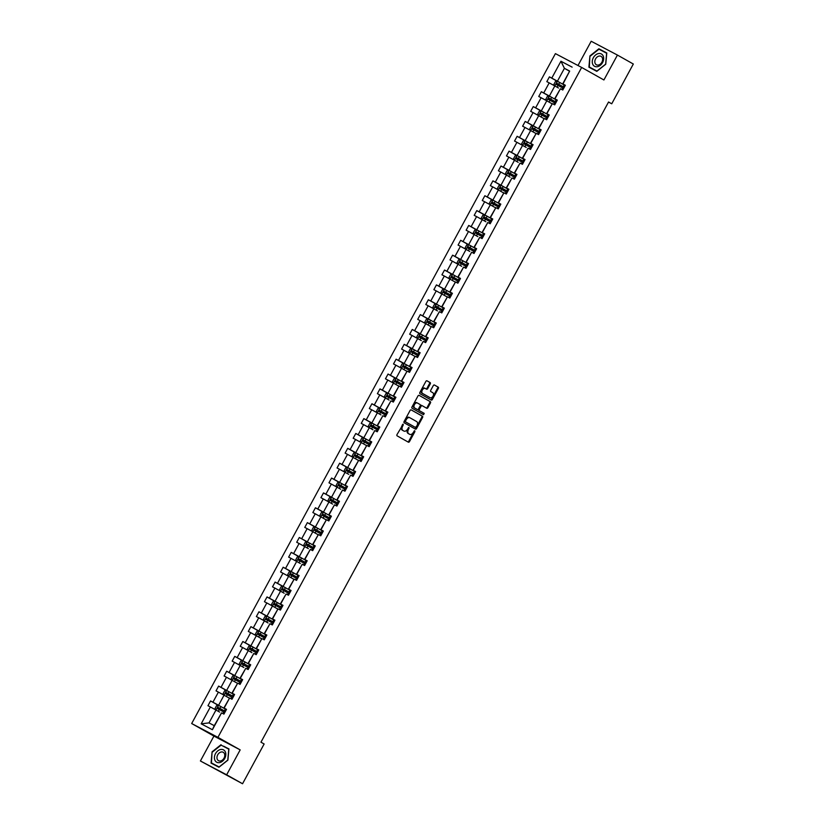<?xml version="1.0" encoding="UTF-8"?>
<svg xmlns="http://www.w3.org/2000/svg" width="825" height="825" viewBox="0 0 825 825"><rect width="100%" height="100%" fill="white"/><g stroke="black" fill="none" stroke-linecap="round" stroke-linejoin="round"><path stroke-width="1.24" d="M403.198 424.215L397.011 434.558A1.062 0.712 117.8 0 0 397.124 435.847L408.354 442.169A1.062 0.712 117.8 0 0 409.489 441.592L414.882 431.65L414.789 430.753L413.315 432.444A3.403 2.289 117.8 0 1 409.726 434.342A3.403 2.289 117.8 0 1 409.695 434.311L408.757 433.785A3.403 2.289 117.8 0 1 408.385 429.67L409.004 427.484L407.509 429.175A3.403 2.289 117.8 0 1 403.93 431.062A3.403 2.289 117.8 0 1 403.889 431.042L402.951 430.516A3.403 2.289 117.8 0 1 402.579 426.401L403.198 424.215M430.268 383.883A1.062 0.712 117.8 0 0 430.155 382.594L426.999 380.82A1.062 0.712 117.8 0 0 425.865 381.408L419.884 392.442A1.062 0.712 117.8 0 0 419.997 393.721L431.228 400.053A1.062 0.712 117.8 0 0 432.362 399.465L438.353 388.441A1.062 0.712 117.8 0 0 438.23 387.152L434.424 385.007A1.062 0.712 117.8 0 0 433.3 385.584L430.733 390.308A1.062 0.712 117.8 0 0 430.846 391.597L432.733 392.659A2.846 1.918 117.8 0 1 433.063 396.082A2.846 1.918 117.8 0 1 430.052 397.681A2.846 1.918 117.8 0 1 430.021 397.66L422.627 393.494A2.846 1.918 117.8 0 1 422.297 390.081A2.846 1.918 117.8 0 1 425.308 388.482A2.846 1.918 117.8 0 1 425.339 388.493L426.577 389.194A1.062 0.712 117.8 0 0 427.701 388.606L430.268 383.883L429.557 383.512A1.062 0.712 117.8 0 0 429.443 382.222L426.865 380.768M603.91 79.973L617.43 55.069L633.322 64.02L611.738 103.785L608.551 102.001L260.958 742.191L264.134 743.985L242.55 783.75L226.648 774.799L240.178 749.884L217.924 737.354L581.656 67.444L603.91 79.973M411.211 409.901A1.062 0.712 117.8 0 0 410.077 410.479L404.095 421.513A1.062 0.712 117.8 0 0 404.209 422.802L415.439 429.134A1.062 0.712 117.8 0 0 416.573 428.546L422.565 417.512A1.062 0.712 117.8 0 0 422.441 416.223L411.19 409.891M418.966 395.309L429.629 401.311A1.062 0.712 117.8 0 1 429.743 402.6L430.454 402.971L427.897 407.694A1.062 0.712 117.8 0 1 426.772 408.282A1.062 0.712 117.8 0 0 426.772 408.282L422.204 405.714A1.062 0.712 117.8 0 0 421.07 406.302L419.368 409.427A1.062 0.712 117.8 0 0 419.492 410.716L424.236 413.387L423.534 414.697L412.098 408.262A1.062 0.712 117.8 0 1 411.984 406.972L417.976 395.948A1.062 0.712 117.8 0 1 419.1 395.35L419.11 395.361A1.062 0.712 117.8 0 0 419.1 395.35M419.11 395.361L430.341 401.692A1.062 0.712 117.8 0 1 430.454 402.971M421.482 405.333L422.194 405.704A1.062 0.712 117.8 0 0 422.194 405.704L421.493 405.343A1.062 0.712 117.8 0 0 420.368 405.921L418.667 409.056A1.062 0.712 117.8 0 0 418.78 410.345L424.236 413.387M617.43 55.069L591.185 41.25L578.005 65.515M240.178 749.884L213.922 736.075L200.403 760.98L226.648 774.799M200.403 760.98L242.55 783.75M565.29 85.408L562.681 83.944L569.663 71.084L562.99 84.006L565.373 85.264L562.784 90.018L560.402 88.77L554.926 98.866L557.298 100.124L554.709 104.878L552.337 103.63L546.851 113.726L549.233 114.974L546.645 119.738L544.273 118.491L538.787 128.587L541.159 129.834L538.581 134.599L536.198 133.351L530.722 143.447L533.094 144.695L530.506 149.459L528.134 148.211L522.648 158.307L525.03 159.555L522.442 164.319L520.07 163.072L514.583 173.167L516.955 174.415L514.377 179.18L511.995 177.932L506.519 188.028L508.891 189.276L506.302 194.04L503.931 192.792L498.444 202.888L500.827 204.136L498.238 208.9L495.856 207.642L490.38 217.748L492.752 218.996L490.174 223.761L487.792 222.502L482.316 232.598L484.688 233.857L482.099 238.621L479.727 237.363L474.241 247.459L476.623 248.717L474.035 253.481L471.653 252.223L466.177 262.319L468.548 263.577L465.97 268.331L463.588 267.083L458.102 277.179L460.484 278.438L457.896 283.192L455.524 281.944L450.037 292.04L452.42 293.287L449.831 298.052L447.449 296.804L441.973 306.9L444.345 308.148L441.767 312.912L439.385 311.664L433.898 321.76L436.281 323.008L433.692 327.772L431.32 326.525L425.834 336.621L428.216 337.868L425.628 342.633L423.246 341.385L417.77 351.481L420.142 352.729L417.553 357.493L415.181 356.245L409.695 366.341L412.077 367.589L409.489 372.353L407.117 371.106L401.631 381.202L404.002 382.449L401.424 387.214L399.042 385.956L393.566 396.062L395.938 397.31L393.35 402.074L390.978 400.816L385.492 410.912L387.874 412.17L385.285 416.934L382.913 415.676L377.427 425.772L379.799 427.03L377.221 431.784L374.839 430.537L369.363 440.632L371.735 441.891L369.146 446.645L366.774 445.397L361.288 455.493L363.67 456.741L361.082 461.505L358.71 460.257L353.224 470.353L355.596 471.601L353.017 476.365L350.635 475.118L345.159 485.213L347.531 486.461L344.943 491.226L342.571 489.978L337.085 500.074L339.467 501.322L336.878 506.086L334.496 504.838L329.02 514.934L331.392 516.182L328.814 520.946L326.432 519.698L320.946 529.794L323.328 531.042L320.739 535.807L318.368 534.559L312.881 544.655L315.263 545.903L312.675 550.667L310.293 549.409L304.817 559.515L307.189 560.763L304.611 565.527L302.228 564.269L296.742 574.365L299.124 575.623L296.536 580.387L294.164 579.129L288.678 589.225L291.06 590.483L288.472 595.248L286.089 593.99L280.613 604.086L282.985 605.344L280.397 610.098L278.025 608.85L272.539 618.946L274.921 620.204L272.332 624.958L269.961 623.71L264.474 633.806L266.857 635.054L264.268 639.818L261.886 638.571L256.41 648.667L258.782 649.914L256.193 654.679L253.822 653.431L248.335 663.527L250.718 664.775L248.129 669.539L245.757 668.291L240.271 678.387L242.643 679.635L240.065 684.399L237.682 683.152L232.207 693.248L234.578 694.495L231.99 699.26L229.618 698.012L224.132 708.108L226.514 709.356L223.926 714.12L221.554 712.872L212.396 729.723L201.187 723.824L210.344 706.963L207.962 705.715L210.55 700.951L212.922 702.209L218.408 692.113L216.026 690.855L218.615 686.091L220.997 687.349L226.473 677.253L224.101 675.995L226.679 671.23L229.061 672.488L234.547 662.393L232.165 661.134L234.754 656.38L237.126 657.628L242.612 647.532L240.23 646.274L242.818 641.52L245.2 642.768L250.676 632.672L248.304 631.424L250.893 626.66L253.265 627.908L258.751 617.812L256.369 616.564L258.957 611.799L261.329 613.047L266.815 602.951L264.443 601.703L267.022 596.939L269.404 598.187L274.88 588.091L272.508 586.843L275.096 582.079L277.468 583.327L282.954 573.231L280.572 571.983L283.161 567.218L285.532 568.466L291.019 558.37L288.647 557.123L291.225 552.358L293.607 553.606L299.083 543.51L296.711 542.262L299.3 537.498L301.672 538.756L307.158 528.65L304.776 527.402L307.364 522.638L309.736 523.896L315.222 513.8L312.85 512.542L315.428 507.777L317.811 509.035L323.287 498.939L320.915 497.681L323.503 492.917L325.875 494.175L331.361 484.079L328.979 482.821L331.567 478.067L333.95 479.315L339.426 469.219L337.054 467.961L339.632 463.207L342.014 464.454L347.5 454.358L345.118 453.111L347.707 448.346L350.078 449.594L355.565 439.498L353.183 438.25L355.771 433.486L358.153 434.734L363.629 424.638L361.257 423.39L363.835 418.626L366.218 419.873L371.704 409.778L369.322 408.53L371.91 403.765L374.282 405.013L379.768 394.917L377.386 393.669L379.974 388.905L382.357 390.153L387.832 380.057L385.461 378.809L388.049 374.045L390.421 375.293L395.907 365.197L393.525 363.949L396.113 359.184L398.485 360.442L403.972 350.336L401.6 349.088L404.178 344.324L406.56 345.582L412.036 335.486L409.664 334.228L412.252 329.464L414.624 330.722L420.111 320.626L417.728 319.368L420.317 314.614L422.689 315.862L428.175 305.766L425.803 304.507L428.381 299.753L430.763 301.001L436.239 290.905L433.868 289.657L436.456 284.893L438.828 286.141L444.314 276.045L441.932 274.797L444.52 270.033L446.892 271.281L452.378 261.185L450.007 259.937L452.585 255.172L454.967 256.42L460.443 246.324L458.071 245.077L460.659 240.312L463.031 241.56L468.517 231.464L466.135 230.216L468.724 225.452L471.106 226.7L476.582 216.604L474.21 215.356L476.788 210.592L479.17 211.839L484.646 201.743L482.274 200.496L484.863 195.731L487.235 196.989L492.721 186.883L490.339 185.635L492.927 180.871L495.309 182.129L500.785 172.033L498.413 170.775L500.992 166.011L503.374 167.269L508.86 157.173L506.478 155.915L509.066 151.15L511.438 152.408L516.924 142.312L514.542 141.054L517.131 136.3L519.513 137.548L524.989 127.452L522.617 126.194L525.205 121.44L527.577 122.688L533.063 112.592L530.681 111.344L533.27 106.58L535.642 107.828L541.128 97.732L538.746 96.484L541.334 91.719L543.716 92.967L549.192 82.871L546.82 81.623L549.409 76.859L551.781 78.107L560.938 61.246L572.148 67.145M217.924 737.354L191.678 723.535L555.411 53.625L581.656 67.444M553.039 98.113L549.368 96.04L554.843 85.944L558.525 88.017M554.843 85.944L549.192 82.871M549.368 96.04L543.716 92.967M557.215 100.268L554.617 98.804L560.402 88.77M557.164 100.372L549.295 96.112L546.758 100.794L551.946 103.713M541.128 97.732L546.779 100.805L541.293 110.901L544.974 112.973M541.293 110.901L535.642 107.828M549.151 115.129L546.542 113.664L552.337 103.63M536.91 127.834L533.228 125.761L538.704 115.665L543.881 118.573M538.704 115.665L533.063 112.592M533.228 125.761L527.577 122.688M541.076 129.989L538.477 128.525L544.273 118.491M541.025 130.092L533.156 125.833L530.619 130.515L535.807 133.433M524.989 127.452L530.64 130.525L525.164 140.621L528.835 142.694M525.164 140.621L519.513 137.548M533.012 144.849L530.413 143.385L536.198 133.351M520.771 157.554L517.089 155.482L522.576 145.386L526.257 147.458M522.576 145.386L516.924 142.312M517.089 155.482L511.438 152.408M524.947 159.71L522.338 158.245L528.134 148.211M512.707 172.415L509.025 170.342L514.501 160.246L518.183 162.319M514.501 160.246L508.86 157.173M509.025 170.342L503.374 167.269M516.873 174.57L514.274 173.106L520.07 163.072M504.632 187.275L500.95 185.202L506.437 175.096L510.118 177.169M506.437 175.096L500.785 172.033M500.95 185.202L495.309 182.129M508.808 189.43L506.21 187.966L511.995 177.932M508.757 189.523L500.888 185.274L498.352 189.946L503.539 192.875M492.721 186.883L498.372 189.956L492.886 200.052L496.567 202.125M492.886 200.052L487.235 196.989M500.744 204.291L498.135 202.816L503.931 192.792M488.503 216.985L484.822 214.912L490.298 204.817L495.474 207.735M490.298 204.817L484.646 201.743M484.822 214.912L479.17 211.839M492.669 219.151L490.071 217.676L495.856 207.642M492.618 219.244L484.749 214.995L482.213 219.667L485.915 221.75M476.582 216.604L482.233 219.677L476.747 229.773L480.428 231.846M476.747 229.773L471.106 226.7M484.605 234.001L482.006 232.537L487.792 222.502M472.364 246.706L468.683 244.633L474.169 234.537L477.84 236.61M474.169 234.537L468.517 231.464M468.683 244.633L463.031 241.56M476.541 248.861L473.932 247.397L479.727 237.363M476.479 248.964L468.621 244.705L466.073 249.387L469.776 251.47M460.443 246.324L466.094 249.398L460.618 259.493L464.3 261.566M460.618 259.493L454.967 256.42M468.466 263.722L465.867 262.257L471.653 252.223M468.414 263.825L460.546 259.566L458.009 264.248L461.711 266.331M452.378 261.185L458.03 264.258L452.543 274.354L456.225 276.427M452.543 274.354L446.892 271.281M460.402 278.582L457.793 277.118L463.588 267.083M448.161 291.287L444.479 289.214L449.965 279.118L455.132 282.026M449.965 279.118L444.314 276.045M444.479 289.214L438.828 286.141M452.337 293.442L449.728 291.978L455.524 281.944M452.275 293.545L444.417 289.286L441.87 293.968L447.067 296.887M436.239 290.905L441.891 293.978L436.415 304.074L440.086 306.147M436.415 304.074L430.763 301.001M444.262 308.302L441.664 306.838L447.449 296.804M432.022 321.007L428.34 318.935L433.826 308.839L437.508 310.912M433.826 308.839L428.175 305.766M428.34 318.935L422.689 315.862M436.198 323.163L433.589 321.698L439.385 311.664M436.147 323.266L428.278 319.007L425.741 323.689L430.928 326.607M420.111 320.626L425.762 323.699L420.276 333.795L423.957 335.868M420.276 333.795L414.624 330.722M428.134 338.023L425.525 336.559L431.32 326.525M415.882 350.728L412.211 348.655L417.687 338.559L421.369 340.632M417.687 338.559L412.036 335.486M412.211 348.655L406.56 345.582M420.059 352.883L417.46 351.419L423.246 341.385M420.007 352.987L412.139 348.728L409.602 353.399L414.789 356.328M403.972 350.336L409.623 353.409L404.137 363.516L407.818 365.588M404.137 363.516L398.485 360.442M411.995 367.744L409.386 366.269L415.181 356.245M399.754 380.438L396.072 378.366L401.548 368.27L406.725 371.188M401.548 368.27L395.907 365.197M396.072 378.366L390.421 375.293M403.93 382.604L401.321 381.129L407.117 371.106M403.868 382.697L396 378.448L393.463 383.12L398.65 386.048M387.832 380.057L393.484 383.13L388.008 393.226L391.679 395.299M388.008 393.226L382.357 390.153M395.856 397.464L393.257 395.99L399.042 385.956M383.615 410.159L379.933 408.086L385.419 397.99L389.101 400.063M385.419 397.99L379.768 394.917M379.933 408.086L374.282 405.013M387.791 412.314L385.182 410.85L390.978 400.816M387.74 412.418L379.871 408.158L377.324 412.84L381.026 414.923M371.704 409.778L377.345 412.851L371.869 422.947L375.55 425.019M371.869 422.947L366.218 419.873M379.717 427.175L377.118 425.71L382.913 415.676M367.476 439.88L363.794 437.807L369.28 427.711L372.962 429.784M369.28 427.711L363.629 424.638M363.794 437.807L358.153 434.734M371.652 442.035L369.053 440.571L374.839 430.537M371.601 442.138L363.732 437.879L361.195 442.561L366.382 445.479M355.565 439.498L361.216 442.571L355.73 452.667L359.411 454.74M355.73 452.667L350.078 449.594M363.588 456.895L360.979 455.431L366.774 445.397M351.347 469.6L347.665 467.528L353.141 457.432L358.318 460.34M353.141 457.432L347.5 454.358M347.665 467.528L342.014 464.454M355.513 471.756L352.914 470.291L358.71 460.257M343.272 484.461L339.591 482.388L345.077 472.292L348.758 474.365M345.077 472.292L339.426 469.219M339.591 482.388L333.95 479.315M347.449 486.616L344.85 485.152L350.635 475.118M347.397 486.719L339.529 482.46L336.992 487.142L340.694 489.225M331.361 484.079L337.012 487.152L331.526 497.248L335.208 499.321M331.526 497.248L325.875 494.175M339.384 501.476L336.775 500.012L342.571 489.978M339.323 501.579L331.464 497.32L328.917 502.002L332.619 504.085M323.287 498.939L328.938 502.012L323.462 512.108L327.143 514.181M323.462 512.108L317.811 509.035M331.31 516.337L328.711 514.872L334.496 504.838M331.258 516.44L323.39 512.181L320.853 516.852L326.04 519.781M315.222 513.8L320.873 516.862L315.387 526.969L319.069 529.042M315.387 526.969L309.736 523.896M323.245 531.197L320.636 529.732L326.432 519.698M311.004 543.892L307.323 541.819L312.809 531.723L317.976 534.641M312.809 531.723L307.158 528.65M307.323 541.819L301.672 538.756M315.181 546.057L312.572 544.583L318.368 534.559M315.119 546.15L307.261 541.901L304.714 546.573L308.416 548.656M299.083 543.51L304.734 546.583L299.258 556.679L302.93 558.752M299.258 556.679L293.607 553.606M307.106 560.917L304.507 559.443L310.293 549.409M294.865 573.612L291.184 571.539L296.67 561.443L300.352 563.516M296.67 561.443L291.019 558.37M291.184 571.539L285.532 568.466M299.042 575.778L296.433 574.303L302.228 564.269M298.99 575.871L291.122 571.612L288.585 576.293L293.772 579.222M282.954 573.231L288.606 576.304L283.119 586.4L286.801 588.472M283.119 586.4L277.468 583.327M290.978 590.628L288.368 589.163L294.164 579.129M278.726 603.333L275.055 601.26L280.531 591.164L284.213 593.237M280.531 591.164L274.88 588.091M275.055 601.26L269.404 598.187M282.903 605.488L280.304 604.024L286.089 593.99M282.851 605.591L274.983 601.332L272.446 606.014L277.633 608.933M266.815 602.951L272.467 606.024L266.98 616.12L270.662 618.193M266.98 616.12L261.329 613.047M274.838 620.348L272.229 618.884L278.025 608.85M262.597 633.053L258.916 630.981L264.402 620.885L268.073 622.958M264.402 620.885L258.751 617.812M258.916 630.981L253.265 627.908M266.774 635.209L264.165 633.744L269.961 623.71M254.523 647.914L250.852 645.841L256.327 635.745L261.494 638.653M256.327 635.745L250.676 632.672M250.852 645.841L245.2 642.768M258.699 650.069L256.101 648.605L261.886 638.571M246.458 662.774L242.777 660.701L248.263 650.605L251.945 652.678M248.263 650.605L242.612 647.532M242.777 660.701L237.126 657.628M250.635 664.929L248.026 663.465L253.822 653.431M250.583 665.033L242.715 660.773L240.178 665.455L243.87 667.538M234.547 662.393L240.188 665.466L234.713 675.562L238.394 677.634M234.713 675.562L229.061 672.488M242.56 679.79L239.962 678.325L245.757 668.291M230.319 692.495L226.638 690.422L232.124 680.326L237.291 683.234M232.124 680.326L226.473 677.253M226.638 690.422L220.997 687.349M234.496 694.65L231.897 693.186L237.682 683.152M234.444 694.753L226.576 690.494L224.039 695.166L229.226 698.094M218.408 692.113L224.06 695.176L218.573 705.282L222.255 707.355M218.573 705.282L212.922 702.209M226.432 709.51L223.822 708.036L229.618 698.012M201.187 723.824L209.003 722.896L215.985 710.036L219.667 712.109M215.985 710.036L210.344 706.963M213.922 736.075L191.678 723.535M608.51 102.094L611.738 103.785M569.663 71.084L564.413 68.32L557.432 81.18L561.113 83.253M569.58 71.239L564.413 68.32L560.938 61.246M209.003 722.896L214.252 725.66L221.554 712.872M214.252 725.66L212.396 729.723M557.432 81.18L551.781 78.107M218.377 705.365L210.55 700.951M226.442 690.504L218.615 686.091M234.517 675.644L226.679 671.23M242.581 660.784L234.754 656.38M250.656 645.923L242.818 641.52M258.72 631.063L250.893 626.66M266.784 616.213L258.957 611.799M274.859 601.353L267.022 596.939M282.923 586.493L275.096 582.079M290.988 571.632L283.161 567.218M299.062 556.772L291.225 552.358M307.127 541.912L299.3 537.498M315.191 527.051L307.364 522.638M323.266 512.191L315.428 507.777M331.33 497.331L323.503 492.917M339.395 482.47L331.567 478.067M347.469 467.61L339.632 463.207M355.534 452.76L347.707 448.346M363.598 437.9L355.771 433.486M371.673 423.039L363.835 418.626M379.737 408.179L371.91 403.765M387.812 393.319L379.974 388.905M395.876 378.458L388.049 374.045M403.941 363.598L396.113 359.184M412.015 348.738L404.178 344.324M420.08 333.877L412.252 329.464M428.144 319.017L420.317 314.614M436.219 304.157L428.381 299.753M444.283 289.297L436.456 284.893M452.347 274.447L444.52 270.033M460.422 259.586L452.585 255.172M468.487 244.726L460.659 240.312M476.551 229.866L468.724 225.452M484.626 215.005L476.788 210.592M492.69 200.145L484.863 195.731M500.754 185.285L492.927 180.871M508.829 170.424L500.992 166.011M516.893 155.564L509.066 151.15M524.968 140.704L517.131 136.3M533.033 125.843L525.205 121.44M541.097 110.983L533.27 106.58M549.172 96.133L541.334 91.719M557.236 81.273L549.409 76.859M221.028 744.707L212.087 751.822L211.045 763.094L218.955 767.25L227.896 760.145L228.938 748.873L223.493 746.377M588.895 67.176L596.805 71.342L605.746 64.226L606.788 52.955L598.878 48.788L589.937 55.904L588.895 67.176M402.693 424.287L401.868 426.03A3.403 2.289 117.8 0 0 402.239 430.145L402.951 430.516M403.26 430.712A3.403 2.289 117.8 0 1 403.219 430.691A3.403 2.289 117.8 0 1 403.177 430.671L402.239 430.145M409.056 433.981A3.403 2.289 117.8 0 1 409.025 433.96A3.403 2.289 117.8 0 1 408.983 433.94L408.045 433.414A3.403 2.289 117.8 0 1 407.674 429.299L408.499 427.556M407.787 441.849A1.062 0.712 117.8 0 0 408.777 441.22L414.305 430.825M414.872 428.804A1.062 0.712 117.8 0 0 415.862 428.175L421.853 417.141A1.062 0.712 117.8 0 0 421.74 415.852L411.077 409.85M405.518 420.977L405.601 421.884L415.47 427.443L416.996 425.669A3.403 2.289 117.8 0 0 416.625 421.554L409.881 417.759A3.403 2.289 117.8 0 0 409.839 417.739A3.403 2.289 117.8 0 0 406.261 419.626L405.518 420.977L404.817 420.606L405.601 421.884M414.769 427.072L404.9 421.503M409.798 417.718L409.169 417.388A3.403 2.289 117.8 0 0 409.128 417.368A3.403 2.289 117.8 0 0 405.549 419.255L406.261 419.626M404.817 420.606L405.549 419.255M429.743 402.6L427.185 407.323L427.897 407.694M426.195 407.963A1.062 0.712 117.8 0 0 427.185 407.323M422.926 414.367L423.524 413.016M417.481 403.054A2.846 1.918 117.8 0 0 417.45 403.033A2.846 1.918 117.8 0 0 414.439 404.632A2.846 1.918 117.8 0 0 414.758 408.055L417.368 409.52A1.062 0.712 117.8 0 0 418.502 408.942L420.203 405.807A1.062 0.712 117.8 0 0 420.08 404.518L417.481 403.054M417.409 403.012L416.769 402.683A2.846 1.918 117.8 0 0 416.738 402.662A2.846 1.918 117.8 0 0 413.727 404.26A2.846 1.918 117.8 0 0 414.057 407.684L414.758 408.055M417.368 409.52L416.656 409.148A1.062 0.712 117.8 0 0 416.666 409.159L414.057 407.684M425.999 388.864A1.062 0.712 117.8 0 0 426.999 388.235L429.557 383.512M424.597 388.101L424.627 388.121A2.846 1.918 117.8 0 0 424.597 388.101A2.846 1.918 117.8 0 0 421.596 389.709A2.846 1.918 117.8 0 0 421.915 393.123L422.627 393.494M429.371 397.32A2.846 1.918 117.8 0 1 429.34 397.31A2.846 1.918 117.8 0 1 429.309 397.289L421.915 393.123M430.66 399.733A1.062 0.712 117.8 0 0 431.65 399.094L437.642 388.059A1.062 0.712 117.8 0 0 437.528 386.781L434.29 384.955M228.927 748.966L223.699 746.212M212.458 752.018L221.121 745.13L228.783 749.162L227.782 760.083L219.11 766.972L211.447 762.939L212.087 751.822M606.777 53.047L601.342 50.459M590.308 56.1L598.971 49.211L606.633 53.243L605.632 64.164L596.96 71.063L589.308 67.031L589.937 55.904M601.549 50.294L598.878 48.788M215.913 709.995L215.067 708.407L216.624 705.55L218.553 705.344L226.37 709.603M225.39 711.418L218.182 707.479L217.563 708.623L224.771 712.563M218.481 709.139L219.099 707.994L225.38 711.439M227.741 697.249L229.237 698.074M226.576 690.494L224.689 690.69L223.142 693.547L223.977 695.135M233.465 696.558L226.256 692.618L225.638 693.763L232.836 697.702M226.545 694.279L227.164 693.134L233.444 696.578M235.806 682.399L237.301 683.213M232.052 680.285L231.206 678.686L232.753 675.83L234.692 675.623L242.509 679.893M234.62 679.418L235.238 678.274L241.519 681.718L236.012 678.676L234.321 677.758L233.702 678.903L240.91 682.842M214.902 760.207A7.043 5.208 -60.6 0 0 222.43 761.248A7.043 5.208 -60.6 0 0 225.338 751.905A7.043 5.208 -60.6 0 0 217.8 750.853A7.043 5.208 -60.6 0 0 214.902 760.207M217.295 759.32A4.826 3.568 -60.6 0 0 218.501 760.681A4.826 3.568 -60.6 0 0 223.297 759.217A4.826 3.568 -60.6 0 0 224.441 753.637A4.826 3.568 -60.6 0 0 223.235 752.276A4.826 3.568 -60.6 0 0 218.45 753.741A4.826 3.568 -60.6 0 0 217.295 759.32M219.151 767.095L211.447 762.939M592.752 64.288A7.043 5.208 -60.6 0 0 600.28 65.33A7.043 5.208 -60.6 0 0 603.188 55.987A7.043 5.208 -60.6 0 0 595.66 54.935A7.043 5.208 -60.6 0 0 592.752 64.288M595.155 63.401A4.826 3.568 -60.6 0 0 596.351 64.763A4.826 3.568 -60.6 0 0 601.147 63.298A4.826 3.568 -60.6 0 0 602.291 57.719A4.826 3.568 -60.6 0 0 601.085 56.358A4.826 3.568 -60.6 0 0 596.3 57.822A4.826 3.568 -60.6 0 0 595.155 63.401M597.011 71.177L589.308 67.031M242.715 660.773L240.828 660.969L239.271 663.836L240.116 665.424M249.593 666.837L242.385 662.898L241.766 664.042L248.975 667.982M242.684 664.558L243.303 663.413L249.583 666.858M248.181 650.564L247.345 648.976L248.892 646.109L250.779 645.913L258.648 650.172M257.668 651.977L250.46 648.038L249.841 649.182L257.039 653.122M250.748 649.698L251.367 648.553L257.658 651.998M260.009 637.818L261.504 638.632M256.255 635.704L255.41 634.116L256.957 631.259L258.844 631.053L266.712 635.312M265.733 637.117L258.524 633.188L257.905 634.322L265.114 638.261M258.823 634.837L259.442 633.703L265.722 637.137M264.32 620.843L263.474 619.255L265.031 616.399L266.918 616.192L274.787 620.452M266.887 619.977L267.506 618.843L273.787 622.277L268.28 619.235L266.588 618.327L265.97 619.472L273.178 623.401M276.148 608.097L277.643 608.922M274.983 601.332L273.096 601.538L271.549 604.395L272.384 605.983M281.872 607.406L274.663 603.467L274.044 604.612L281.243 608.541M274.952 605.127L275.581 603.982L281.861 607.417M280.459 591.123L279.613 589.535L281.17 586.678L283.058 586.472L290.916 590.731M283.027 590.267L283.645 589.122L289.926 592.567L284.419 589.514L282.728 588.607L282.109 589.751L289.317 593.691M292.277 578.377L293.782 579.202M291.122 571.612L289.235 571.818L287.677 574.674L288.523 576.262M291.091 575.407L291.71 574.262L297.99 577.706L292.483 574.654L290.802 573.746L290.173 574.891L297.382 578.83M296.598 561.402L295.752 559.814L297.299 556.958L299.238 556.751L307.055 561.01M306.075 562.825L298.867 558.886L298.248 560.031L305.456 563.97M299.155 560.546L299.784 559.402L306.065 562.846M307.261 541.901L305.374 542.097L303.817 544.954L304.662 546.542M314.139 547.965L306.931 544.026L306.312 545.17L313.521 549.11M307.23 545.686L307.849 544.541L314.129 547.986M316.48 533.796L317.986 534.621M312.727 531.682L311.881 530.093L313.438 527.237L315.377 527.031L323.194 531.3M315.294 530.826L315.913 529.681L322.193 533.125L315.006 529.165L314.377 530.31L321.585 534.249M324.555 518.935L326.05 519.76M323.39 512.181L321.502 512.377L319.956 515.233L320.801 516.821M323.359 515.965L323.988 514.821L330.268 518.265L323.07 514.305L322.451 515.45L329.66 519.389M331.464 497.32L329.577 497.516L328.02 500.373L328.866 501.971M331.433 501.105L332.052 499.96L338.332 503.405L332.826 500.363L331.134 499.445L330.516 500.589L337.724 504.529M339.529 482.46L337.642 482.656L336.095 485.523L336.93 487.111M346.407 488.524L339.209 484.584L338.58 485.729L345.788 489.668M339.498 486.245L340.117 485.1L346.397 488.544M345.005 472.251L344.159 470.662L345.706 467.806L347.593 467.6L355.462 471.859M354.482 473.663L347.273 469.734L346.655 470.869L353.863 474.808M347.573 471.384L348.191 470.24L354.472 473.684M356.823 459.504L358.328 460.319M353.069 457.39L352.223 455.802L353.781 452.946L355.668 452.739L363.526 456.998M355.637 456.524L356.256 455.39L362.536 458.824L357.029 455.782L355.338 454.874L354.719 456.008L361.927 459.948M364.897 444.644L366.393 445.469M363.732 437.879L361.845 438.085L360.298 440.942L361.133 442.53M370.621 443.953L363.412 440.014L362.794 441.158L369.992 445.088M363.701 441.674L364.32 440.529L370.6 443.963M369.208 427.67L368.363 426.082L369.909 423.225L371.797 423.019L379.665 427.278M371.776 426.814L372.395 425.669L378.675 429.113L373.168 426.061L371.477 425.153L370.858 426.298L378.067 430.227M379.871 408.158L377.984 408.365L376.427 411.221L377.272 412.809M386.75 414.233L379.541 410.293L378.923 411.438L386.131 415.377M379.84 411.953L380.459 410.809L386.739 414.253M385.337 397.949L384.502 396.361L386.048 393.504L387.987 393.298L395.804 397.557M394.824 399.372L387.616 395.433L386.997 396.577L394.195 400.517M387.905 397.093L388.523 395.948L394.814 399.393M397.165 385.203L398.661 386.028M396 378.448L394.113 378.644L392.566 381.501L393.412 383.089M402.889 384.512L395.68 380.573L395.062 381.717L402.27 385.657M395.979 382.233L396.598 381.088L402.878 384.532M405.23 370.343L406.735 371.168M401.476 368.228L400.63 366.64L402.188 363.784L404.126 363.577L411.943 367.837M404.044 367.373L404.662 366.228L410.943 369.672L405.436 366.63L403.745 365.712L403.126 366.857L410.334 370.796M413.304 355.482L414.8 356.307M412.139 348.728L410.252 348.923L408.705 351.78L409.54 353.368M419.028 354.791L411.819 350.852L411.201 351.997L418.399 355.936M412.108 352.512L412.737 351.368L419.017 354.812M417.615 338.508L416.769 336.92L418.316 334.063L420.214 333.867L428.072 338.126M420.183 337.652L420.802 336.507L427.082 339.952L421.575 336.909L419.884 335.992L419.265 337.136L426.473 341.076M429.433 325.772L430.939 326.587M428.278 319.007L426.391 319.203L424.834 322.059L425.679 323.658M435.157 325.071L427.958 321.131L427.329 322.276L434.538 326.215M428.247 322.792L428.866 321.647L435.146 325.091M433.754 308.798L432.908 307.209L434.455 304.343L436.343 304.147L444.211 308.406M443.231 310.21L436.023 306.271L435.404 307.416L442.613 311.355M436.312 307.931L436.941 306.787L443.221 310.231M445.572 296.051L447.067 296.866M444.417 289.286L442.53 289.493L440.973 292.349L441.818 293.937M444.386 293.071L445.005 291.937L451.285 295.371L445.778 292.328L444.087 291.421L443.468 292.555L450.677 296.495M453.637 281.191L455.142 282.006M449.883 279.077L449.037 277.489L450.594 274.632L452.482 274.426L460.35 278.685M452.451 278.211L453.069 277.076L459.35 280.51L453.843 277.468L452.162 276.561L451.533 277.695L458.741 281.634M460.546 259.566L458.659 259.772L457.112 262.628L457.957 264.217M460.515 263.361L461.144 262.216L467.424 265.65L461.907 262.608L460.226 261.7L459.608 262.845L466.816 266.774M468.621 244.705L466.733 244.912L465.176 247.768L466.022 249.356M468.59 248.5L469.208 247.356L475.489 250.8L469.982 247.748L468.291 246.84L467.672 247.985L474.88 251.914M474.086 234.496L473.251 232.908L474.798 230.051L476.685 229.845L484.553 234.104M483.563 235.919L476.365 231.98L475.736 233.124L482.945 237.064M476.654 233.64L477.273 232.495L483.553 235.94M484.749 214.995L482.862 215.191L481.315 218.047L482.161 219.636M491.638 221.059L484.43 217.119L483.811 218.264L491.019 222.203M484.729 218.78L485.347 217.635L491.628 221.079M493.979 206.889L495.485 207.714M490.225 204.775L489.38 203.187L490.937 200.331L492.865 200.124L500.682 204.383M492.793 203.919L493.412 202.775L499.692 206.219L494.185 203.177L492.494 202.259L491.875 203.404L499.084 207.343M502.054 192.029L503.549 192.854M500.888 185.274L499.001 185.47L497.454 188.327L498.29 189.915M507.777 191.338L500.569 187.399L499.95 188.543L507.148 192.483M500.858 189.059L501.476 187.914L507.757 191.359M506.364 175.055L505.519 173.467L507.066 170.61L509.004 170.404L516.821 174.673M508.932 174.199L509.551 173.054L515.831 176.498L510.324 173.456L508.633 172.538L508.014 173.683L515.223 177.623M514.429 160.205L513.583 158.606L515.14 155.75L517.079 155.543L524.896 159.813M523.906 161.618L516.697 157.678L516.079 158.823L523.287 162.762M516.997 159.338L517.615 158.194L523.896 161.638M522.493 145.344L521.658 143.756L523.205 140.889L525.143 140.683L532.96 144.953M531.981 146.757L524.772 142.818L524.153 143.963L531.352 147.902M525.061 144.478L525.68 143.333L531.97 146.778M534.322 132.598L535.817 133.413M533.156 125.833L531.269 126.029L529.722 128.896L530.568 130.484M540.045 131.897L532.837 127.957L532.218 129.102L539.426 133.042M533.136 129.618L533.754 128.473L540.035 131.917M542.386 117.738L543.892 118.552M538.632 115.624L537.787 114.036L539.344 111.179L541.231 110.973L549.099 115.232M541.2 114.758L541.819 113.623L548.099 117.057L542.592 114.015L540.901 113.108L540.282 114.242L547.491 118.181M550.461 102.878L551.956 103.703M549.295 96.112L547.408 96.319L545.861 99.175L546.697 100.763M556.184 102.187L548.976 98.247L548.357 99.392L555.555 103.321M549.264 99.897L549.893 98.763L556.174 102.197M554.771 85.903L553.926 84.315L555.472 81.458L557.37 81.252L565.228 85.511M557.339 85.047L557.958 83.903L564.238 87.337L558.731 84.294L557.04 83.387L556.421 84.532L563.63 88.461M401.868 426.03L402.579 426.401M403.177 430.671L403.889 431.042M408.375 428.01L409.076 428.381M407.674 429.299L408.385 429.67M408.045 433.414L408.757 433.785M408.983 433.94L409.695 434.311M414.171 431.279L414.882 431.65M408.777 441.22L409.489 441.592M402.569 424.741L403.281 425.112M421.74 415.852L422.441 416.223M421.853 417.141L422.565 417.512M415.862 428.175L416.573 428.546M429.629 401.311L430.341 401.692M420.368 405.921L421.07 406.302M418.667 409.056L419.368 409.427M418.78 410.345L419.492 410.716M426.999 388.235L427.701 388.606M429.309 397.289L430.021 397.66M437.528 386.781L438.23 387.152M437.642 388.059L438.353 388.441M431.65 399.094L432.362 399.465M429.443 382.222L430.155 382.594M218.512 705.354L215.964 710.026M223.75 711.996L222.894 713.573M225.349 709.046L224.369 710.861M219.254 709.541L218.274 711.325M220.852 706.582L219.873 708.397M219.099 707.994L218.182 707.479M231.815 697.146L230.959 698.713M233.423 694.186L232.444 696.001M227.318 694.681L226.349 696.465M228.927 691.721L227.937 693.536M227.164 693.134L226.256 692.618M234.64 675.634L232.103 680.305M239.889 682.285L239.033 683.853M241.488 679.326L240.508 681.141M235.383 679.821L234.413 681.615M236.992 676.861L236.012 678.676M235.238 678.274L234.321 677.758M247.954 667.425L247.098 669.003M249.562 664.465L248.572 666.28M243.458 664.96L242.478 666.755M245.056 662.001L244.076 663.816M243.303 663.413L242.385 662.898M250.779 645.913L248.243 650.595M256.018 652.565L255.162 654.143M257.627 649.605L256.647 651.42M251.522 650.1L250.553 651.894M253.131 647.151L252.141 648.955M251.367 648.553L250.46 648.038M258.844 631.053L256.307 635.735M264.093 637.704L263.237 639.282M265.691 634.755L264.712 636.56M259.586 635.24L258.617 637.034M261.195 632.29L260.215 634.095M259.442 633.703L258.524 633.188M266.918 616.192L264.382 620.874M272.157 622.844L271.301 624.422M273.766 619.895L272.776 621.699M267.661 620.379L266.681 622.174M269.259 617.43L268.28 619.235M267.506 618.843L266.588 618.327M280.222 607.984L279.376 609.562M281.83 605.034L280.851 606.839M275.725 605.519L274.756 607.313M277.334 602.57L276.344 604.374M275.581 603.982L274.663 603.467M283.058 586.472L280.51 591.154M288.296 593.123L287.44 594.701M289.895 590.174L288.915 591.979M283.8 590.659L282.82 592.453M285.398 587.709L284.419 589.514M283.645 589.122L282.728 588.607M296.361 578.263L295.505 579.841M297.969 575.314L296.979 577.118M291.864 575.798L290.885 577.593M293.463 572.849L292.483 574.654M291.71 574.262L290.802 573.746M299.186 556.762L296.649 561.433M304.435 563.403L303.579 564.981M306.034 560.453L305.054 562.258M299.929 560.938L298.959 562.732M301.537 557.989L300.548 559.804M299.784 559.402L298.867 558.886M312.5 548.542L311.644 550.12M314.098 545.593L313.118 547.408M308.003 546.078L307.024 547.872M309.602 543.128L308.622 544.943M307.849 544.541L306.931 544.026M315.325 527.041L312.788 531.712M320.564 533.692L319.708 535.26M322.173 530.733L321.183 532.548M316.068 531.228L315.098 533.012M317.666 528.268L316.687 530.083M315.913 529.681L315.006 529.165M328.639 518.832L327.783 520.4M330.237 515.873L329.257 517.688M324.132 516.368L323.163 518.152M325.741 513.408L324.751 515.223M323.988 514.821L323.07 514.305M336.703 503.972L335.847 505.539M338.302 501.012L337.322 502.827M332.207 501.507L331.227 503.302M333.805 498.548L332.826 500.363M332.052 499.96L331.134 499.445M344.767 489.112L343.912 490.689M346.376 486.152L345.386 487.967M340.271 486.647L339.302 488.441M341.87 483.687L340.89 485.502M340.117 485.1L339.209 484.584M347.593 467.6L345.056 472.282M352.842 474.251L351.986 475.829M354.441 471.302L353.461 473.107M348.336 471.787L347.366 473.581M349.944 468.837L348.965 470.642M348.191 470.24L347.273 469.734M355.668 452.739L353.121 457.421M360.907 459.391L360.051 460.969M362.505 456.442L361.525 458.246M356.41 456.926L355.431 458.721M358.009 453.977L357.029 455.782M356.256 455.39L355.338 454.874M368.971 444.531L368.115 446.108M370.58 441.581L369.6 443.386M364.475 442.066L363.505 443.86M366.083 439.117L365.093 440.921M364.32 440.529L363.412 440.014M371.797 423.019L369.26 427.701M377.046 429.67L376.19 431.248M378.644 426.721L377.664 428.526M372.539 427.206L371.57 429M374.148 424.256L373.168 426.061M372.395 425.669L371.477 425.153M385.11 414.81L384.254 416.388M386.719 411.861L385.729 413.665M380.614 412.345L379.634 414.14M382.212 409.396L381.233 411.201M380.459 410.809L379.541 410.293M387.936 393.308L385.399 397.98M393.174 399.95L392.318 401.528M394.783 397L393.803 398.805M388.678 397.485L387.709 399.279M390.287 394.536L389.297 396.34M388.523 395.948L387.616 395.433M401.249 385.089L400.393 386.667M402.847 382.14L401.868 383.955M396.743 382.625L395.773 384.419M398.351 379.675L397.372 381.49M396.598 381.088L395.68 380.573M404.075 363.588L401.538 368.259M409.313 370.229L408.457 371.807M410.922 367.28L409.932 369.095M404.817 367.764L403.838 369.559M406.416 364.815L405.436 366.63M404.662 366.228L403.745 365.712M417.378 355.379L416.532 356.947M418.987 352.419L418.007 354.234M412.882 352.914L411.912 354.698M414.49 349.955L413.5 351.77M412.737 351.368L411.819 350.852M420.214 333.867L417.667 338.539M425.452 340.519L424.597 342.086M427.051 337.559L426.071 339.374M420.956 338.054L419.977 339.848M422.555 335.094L421.575 336.909M420.802 336.507L419.884 335.992M433.517 325.658L432.661 327.236M435.126 322.699L434.136 324.514M429.021 323.194L428.041 324.988M430.619 320.234L429.639 322.049M428.866 321.647L427.958 321.131M436.343 304.147L433.806 308.828M441.592 310.798L440.736 312.376M443.19 307.838L442.21 309.653M437.085 308.333L436.116 310.128M438.694 305.374L437.704 307.189M436.941 306.787L436.023 306.271M449.656 295.938L448.8 297.516M451.254 292.988L450.275 294.793M445.16 293.473L444.18 295.267M446.758 290.524L445.778 292.328M445.005 291.937L444.087 291.421M452.482 274.426L449.945 279.108M457.72 281.077L456.864 282.655M459.329 278.128L458.339 279.933M453.224 278.613L452.255 280.407M454.823 275.663L453.843 277.468M453.069 277.076L452.162 276.561M465.795 266.217L464.939 267.795M467.393 263.268L466.414 265.073M461.288 263.752L460.319 265.547M462.897 260.803L461.907 262.608M461.144 262.216L460.226 261.7M473.859 251.357L473.003 252.935M475.458 248.407L474.478 250.212M469.363 248.892L468.383 250.687M470.962 245.943L469.982 247.748M469.208 247.356L468.291 246.84M476.685 229.845L474.148 234.527M481.924 236.497L481.068 238.074M483.532 233.547L482.543 235.352M477.427 234.032L476.458 235.826M479.026 231.083L478.046 232.887M477.273 232.495L476.365 231.98M489.998 221.636L489.142 223.214M491.597 218.687L490.617 220.492M485.492 219.172L484.522 220.966M487.101 216.222L486.121 218.037M485.347 217.635L484.43 217.119M492.824 200.135L490.277 204.806M498.063 206.776L497.207 208.354M499.661 203.827L498.682 205.642M493.567 204.311L492.587 206.106M495.165 201.362L494.185 203.177M493.412 202.775L492.494 202.259M506.127 191.916L505.271 193.493M507.736 188.966L506.756 190.781M501.631 189.461L500.662 191.245M503.24 186.502L502.25 188.317M501.476 187.914L500.569 187.399M508.953 170.414L506.416 175.086M514.202 177.066L513.346 178.633M515.8 174.106L514.821 175.921M509.695 174.601L508.726 176.385M511.304 171.641L510.324 173.456M509.551 173.054L508.633 172.538M517.028 155.554L514.48 160.225M522.266 162.205L521.41 163.773M523.875 159.246L522.885 161.061M517.77 159.741L516.79 161.535M519.368 156.781L518.389 158.596M517.615 158.194L516.697 157.678M525.092 140.693L522.555 145.375M530.331 147.345L529.475 148.923M531.939 144.385L530.96 146.2M525.834 144.88L524.865 146.675M527.443 141.921L526.453 143.736M525.68 143.333L524.772 142.818M538.405 132.485L537.549 134.062M540.004 129.525L539.024 131.34M533.899 130.02L532.929 131.814M535.507 127.071L534.528 128.875M533.754 128.473L532.837 127.957M541.231 110.973L538.694 115.655M546.47 117.624L545.614 119.202M548.078 114.675L547.088 116.48M541.973 115.16L540.994 116.954M543.572 112.21L542.592 114.015M541.819 113.623L540.901 113.108M554.534 102.764L553.688 104.342M556.143 99.815L555.163 101.619M550.038 100.299L549.068 102.094M551.647 97.35L550.657 99.155M549.893 98.763L548.976 98.247M557.37 81.252L554.823 85.934M562.609 87.904L561.753 89.482M564.207 84.954L563.227 86.759M558.113 85.439L557.133 87.233M559.711 82.49L558.731 84.294M557.958 83.903L557.04 83.387M403.219 430.691L403.93 431.062M409.025 433.96L409.726 434.342M409.128 417.368L409.839 417.739M416.738 402.662L417.45 403.033M416.666 409.159L417.378 409.53M429.34 397.31L430.052 397.681"/></g></svg>
